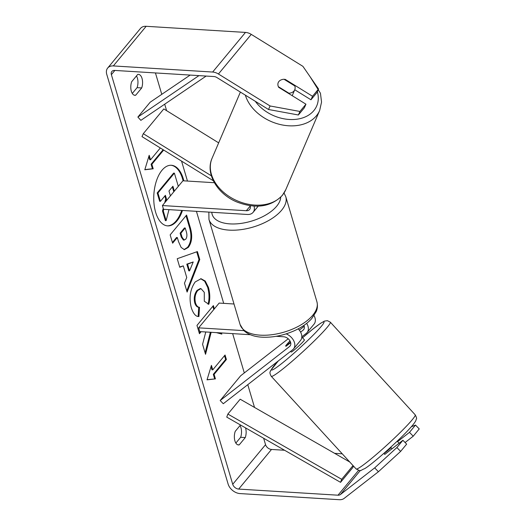 <?xml version="1.0" encoding="UTF-8"?>
<svg xmlns="http://www.w3.org/2000/svg" width="526" height="526" viewBox="0 0 526 526"><rect width="100%" height="100%" fill="white"/><g stroke="black" fill="none" stroke-linecap="round" stroke-linejoin="round"><path stroke-width="0.79" d="M289.99 340.92A9.001 0.986 -44.2 0 0 287.288 343.899A9.001 0.723 -42.5 0 0 285.671 346.055L290.576 342.242M306.678 323.358A10.803 7.561 39.6 0 1 307.079 332.563A10.803 7.561 39.6 0 1 306.244 333.372L301.806 336.824M276.183 336.305L283.665 336.765A6.299 4.412 -140.4 0 1 289.642 340.368A6.299 4.412 -140.4 0 1 290.069 346.036A6.299 4.412 -140.4 0 1 289.583 346.509L220.164 400.523L223.28 403.731L292.706 349.718A10.803 7.561 -140.4 0 0 293.541 348.909A10.803 7.561 -140.4 0 0 286.17 333.865M307.079 332.563L314.055 324.141A10.803 7.561 -140.4 0 0 314.055 315.62M303.929 325.384A6.299 4.412 39.6 0 1 303.614 329.69A6.299 4.412 39.6 0 1 303.127 330.164L300.602 332.13M234.004 303.995L219.151 303.075L198.637 327.843L199.749 331.597L250.337 334.714M243.88 330.63L198.637 327.843M293.541 348.909L300.517 340.486A10.803 7.561 -140.4 0 0 298.189 328.849M220.164 400.523L240.678 375.755L288.209 338.777M285.861 346.253A9.001 0.986 -44.2 0 0 286.012 346.292L290.687 342.656M299.314 330.137L304.232 326.311M397.202 441.169L399.102 443.24M383.927 453.327L384.848 454.332M383.973 453.287A9.001 0.723 -42.5 0 0 391.048 447.665L392.034 448.744M290.556 351.388L291.134 352.019A9.001 0.723 -42.5 0 0 295.678 348.764A9.001 0.723 -42.5 0 0 302.805 342.025A9.001 0.723 -42.5 0 0 304.409 339.855L302.595 337.87A9.001 0.723 -42.5 0 0 302.588 337.863A9.001 0.723 -42.5 0 1 302.595 337.876L301.799 337.008M290.082 341.085A9.001 0.723 -42.5 0 0 287.288 343.899M183.081 180.793A30.363 15.662 93.5 0 0 182.555 178.827A30.363 15.662 93.5 0 0 170.963 165.256M183.85 180.839A30.363 15.662 93.5 0 0 183.324 178.873A30.363 15.662 93.5 0 0 171.351 165.269A30.363 15.662 93.5 0 0 156.465 180.786A30.363 15.662 93.5 0 0 155.643 212.287A30.363 15.662 93.5 0 0 167.616 225.884A30.363 15.662 93.5 0 0 182.469 210.466M155.44 72.943L161.778 94.332M164.697 104.187L166.611 110.657M181.555 161.107L187.466 181.062M196.435 211.327L223.695 303.357M232.656 333.622L244.301 372.934M247.779 384.67L254.518 407.426M263.651 438.263L265.551 444.667A5.405 3.781 -140.4 0 0 271.501 449.454L284.579 450.256M268.523 109.493L270.081 105.969L299.932 111.466L298.373 114.99L268.523 109.493L216.87 77.526A5.405 3.781 -140.4 0 0 213.983 76.546L114.661 70.425A5.405 3.781 -140.4 0 0 111.841 71.483A5.405 3.781 -140.4 0 0 111.38 74.646L232.722 484.295A5.405 3.781 -140.4 0 0 238.672 489.081L337.994 495.196A5.405 3.781 -140.4 0 0 340.401 494.545L374.683 467.877L396.887 447.554L402.909 440.282L406.651 444.128L400.628 451.4L378.424 471.723L374.683 467.877M216.37 332.616L221.84 334.109L221.492 332.932M205.778 331.965L202.582 344.32L205.541 354.307L211.156 332.3M214.358 308.861L213.392 305.599L196.98 325.41L199.446 333.727L201.142 331.682M186.743 277.511L183.304 265.886L179.76 267.287L177.223 258.707L197.408 251.573L199.768 259.535L187.105 292.068L184.475 283.205L186.743 277.511M135.662 95.239A9.001 4.642 -86.5 0 1 134.899 95.311A9.001 4.642 -86.5 0 1 131.664 81.734L137.7 74.442A9.001 4.642 -86.5 0 1 138.469 74.37A9.001 4.642 -86.5 0 1 142.02 78.4A9.001 4.642 -86.5 0 1 141.704 87.947L135.662 95.239L134.15 95.147M240.5 424.995L235.227 431.359A9.001 4.642 93.5 0 0 238.462 444.943A9.001 4.642 93.5 0 0 239.225 444.865L245.267 437.579A9.001 4.642 93.5 0 0 245.583 428.032A9.001 4.642 93.5 0 0 245.537 427.881M215.423 378.878L207.027 379.844L211.419 365.373L212.754 369.87L225.069 355.011L226.397 359.514L214.089 374.374L215.423 378.878L207.066 379.706M148.812 156.557L149.759 159.746L150.528 159.799L149.193 155.295L144.801 169.766L153.197 168.8L151.863 164.296L163.671 150.041M150.528 159.799L160.325 147.97M188.315 247.371L184.402 249.659L181.135 247.437L178.538 241.651L177.315 237.535L172.627 243.196L170.161 234.879L186.579 215.068L190.386 227.929C192.634 236.01 191.944 242.493 188.315 247.371L187.545 247.319L184.015 249.607M198.927 316.501C195.876 316.757 193.325 313.818 191.28 307.684C188.86 297.775 190.162 289.201 195.185 281.956L201.05 278.721L205.265 281.068L208.454 287.42C210.091 293.561 210.209 299.182 208.802 304.284L204.298 301.227L204.279 292.344L200.998 288.642L197.769 290.477C195.166 294.014 194.41 298.163 195.508 302.93C196.441 305.77 197.776 307.23 199.505 307.296L198.927 316.501M245.267 437.579L240.645 437.29A9.001 4.642 93.5 0 0 240.961 427.743A9.001 4.642 93.5 0 0 240.02 425.58M136.451 75.954A9.001 4.642 -86.5 0 1 137.398 78.118A9.001 4.642 -86.5 0 1 137.082 87.664L132.289 93.45M141.704 87.947L137.082 87.664M270.081 105.969L218.428 74.002A10.803 7.561 -140.4 0 0 212.649 72.042L113.333 65.928A10.803 7.561 -140.4 0 0 107.679 68.038A10.803 7.561 -140.4 0 0 106.758 74.363L228.1 484.005A10.803 7.561 -140.4 0 0 240.007 493.579L339.323 499.7A10.803 7.561 -140.4 0 0 344.142 498.398L378.424 471.723M235.858 443.076L240.645 437.29M294.751 89.755L310.965 99.789L316.987 92.523L318.546 88.999L302.91 66.342L251.257 34.374A10.803 7.561 -140.4 0 0 245.478 32.421L146.162 26.3A10.803 7.561 -140.4 0 0 140.508 28.411L107.679 68.038M334.621 453.34L342.248 453.813M397.597 441.597L409.478 432.352L413.219 436.205L419.242 428.933L415.501 425.08L411.325 426.737M413.219 436.205L405.092 442.524M409.478 432.352L415.501 425.08M396.887 447.554L400.628 451.4M402.909 440.282L384.795 454.372A9.001 0.986 135.8 0 1 384.637 454.332A9.001 0.986 135.8 0 1 384.624 454.089M298.373 114.99L304.403 107.718L305.954 104.194L299.932 111.466M278.372 86.685L288.932 93.22A9.001 6.562 23.2 0 0 294.041 90.926A9.001 6.562 23.2 0 0 294.738 89.775A9.001 6.562 23.2 0 0 294.823 85.955L283.994 79.248A9.001 6.562 23.2 0 0 280.799 80.044A9.001 6.312 23.8 0 0 278.918 81.464A9.001 6.312 23.8 0 0 278.261 82.516A9.001 6.312 23.8 0 0 278.662 87.303L305.954 104.194M310.965 99.789L312.523 96.265L318.546 88.999M312.523 96.265L285.23 79.38A9.001 6.312 23.8 0 0 284.125 79.334M285.007 79.88L285.23 79.38M239.225 444.865L237.713 444.772M167.235 225.851A30.363 15.662 93.5 0 0 181.7 210.42M163.231 208.316L162.521 210.998L165.368 220.618L166.137 220.67L163.29 211.044L163.744 209.315M164.684 202.806L165.71 198.927L164.835 195.994M165.71 198.927L166.479 198.973L165.394 195.324L160.41 201.333L159.641 201.287L157.175 192.95L173.626 173.093L174.395 173.146L178.307 186.362M157.175 192.95L157.945 192.996L174.395 173.146M160.41 201.333L157.945 192.996M162.521 210.998L163.29 211.044M165.828 201.419L166.479 198.973M168.964 209.637L166.137 220.67M211.038 366.629L211.985 369.824L212.754 369.87M214.089 374.374L213.319 374.328L225.628 359.468L226.397 359.514M225.628 359.468L224.51 355.688M213.319 374.328L214.654 378.832M144.841 169.628L152.428 168.754L151.094 164.25L151.863 164.296M151.094 164.25L163.139 149.713M152.428 168.754L153.197 168.8M179.668 266.971L183.304 265.886M196.724 251.816L198.999 259.489L199.768 259.535M198.999 259.489L186.763 290.917M193.213 261.961L186.809 264.144L188.788 270.837L189.557 270.883L193.213 261.961L187.578 264.19L189.557 270.883M186.809 264.144L187.578 264.19M172.416 242.479L176.545 237.489L177.315 237.535M186.02 215.739L189.616 227.883C191.865 235.964 191.175 242.44 187.545 247.319M185.218 228.001L184.448 227.949L180.109 233.189L181.279 237.134L183.449 240.099L185.639 239.304C187.032 237.489 187.276 235.017 186.375 231.9L185.218 228.001L180.878 233.235L182.049 237.18L184.218 240.145M180.109 233.189L180.878 233.235M205.12 352.893L210.38 332.248M199.229 333.011L200.373 331.63M213.806 309.531L212.839 306.27M221.019 333.885L220.723 332.886M200.669 278.714L204.653 281.213L207.685 287.374C209.322 293.515 209.44 299.136 208.033 304.238M200.998 288.642L200.222 288.596L197 290.431C194.396 293.968 193.64 298.117 194.738 302.884C195.672 305.724 197.007 307.177 198.736 307.25L199.505 307.296M198.736 307.25L198.157 316.396M174.362 191.122L172.916 186.243L168.964 191.01L170.411 195.889M173.804 191.799L172.357 186.914M213.332 180.773L141.994 136.622L143.289 133.683L163.81 108.921L218.658 142.862M143.289 133.683L211.373 175.822M250.133 205.705A6.299 4.412 39.6 0 1 249.626 209.486A6.299 4.412 39.6 0 1 246.326 210.722L162.409 205.548L182.93 180.78L214.365 182.719M254.025 206.093A10.803 7.561 39.6 0 1 253.091 212.359A10.803 7.561 39.6 0 1 247.437 214.47L163.52 209.302L162.409 205.548M292.206 95.679A9.001 6.562 23.2 0 0 292.318 95.443L294.738 89.775M288.932 93.22L288.781 93.562M278.879 81.543A9.001 6.562 23.2 0 0 278.215 82.621M198.953 75.619L137.871 117.061L150.18 102.202L190.156 75.08M206.153 76.066L140.863 120.355L137.871 117.061M353.406 465.997L352.861 467.482L340.552 482.342L226.752 417.111L227.87 414.067L240.178 399.208L349.777 462.025M340.552 482.342L341.67 479.298L227.87 414.067M341.67 479.298L353.031 465.582M303.127 330.164L303.989 329.125M289.583 346.509L290.444 345.47M415.205 414.83A40.061 3.215 137.5 0 1 408.051 424.469A40.061 3.215 137.5 0 1 376.333 454.457A40.061 3.215 137.5 0 1 356.115 468.949L271.258 376.307A40.061 3.215 -42.5 0 0 291.476 361.816A40.061 3.215 -42.5 0 0 323.194 331.827A40.061 3.215 -42.5 0 0 330.348 322.188L415.205 414.83C416.467 417.243 416.862 418.604 416.388 418.913L415.764 420.793C414.606 422.943 412.292 425.843 408.833 429.492C397.038 442.412 370.718 465.438 364.551 468.705C359.462 470.645 361.829 471.789 356.115 468.949M330.348 322.188L327.409 320.676L324.45 321.11L320.321 323.464L312.155 329.657L302.535 337.81A35.564 2.854 137.5 0 1 322.583 322.201A35.564 2.854 137.5 0 1 317.645 330.473A35.564 2.854 137.5 0 1 280.555 364.439A35.564 2.854 137.5 0 1 277.899 361.401A35.564 2.854 137.5 0 1 278.458 360.803M111.38 74.646L114.859 70.438M232.722 484.295L265.551 444.667M340.401 494.545L360.349 470.461M337.994 495.196L358.561 470.375M238.672 489.081L271.501 449.454M218.428 74.002L251.257 34.374M212.649 72.042L245.478 32.421M113.333 65.928L146.162 26.3M187.499 247.378L188.269 247.424M189.616 227.883L190.386 227.929M181.279 237.134L182.049 237.18M207.685 287.374L208.454 287.42M197.053 290.372L197.822 290.418M197 290.431L197.769 290.477M194.738 302.884L195.508 302.93M246.326 210.722L250.218 206.021M285.789 196.704A40.061 19.81 163.5 0 1 269.726 219.907A40.061 19.81 163.5 0 1 229.119 230.125A40.061 19.81 163.5 0 1 208.967 219.46L240.08 324.496A40.061 19.81 -16.5 0 0 260.232 335.161A40.061 19.81 -16.5 0 0 300.839 324.943A40.061 19.81 -16.5 0 0 316.908 301.74L285.789 196.704L284.047 193.009M211.814 212.274A35.564 17.588 -16.5 0 0 230.059 223.892A35.564 17.588 -16.5 0 0 280.72 197.204M240.389 92.076L212.07 158.267A40.061 29.213 23.2 0 0 233.715 199.137A40.061 29.213 23.2 0 0 282.633 194.903A40.061 29.213 23.2 0 0 285.73 189.787L319.657 110.493A40.061 29.213 -156.8 0 1 316.56 115.608A40.061 29.213 -156.8 0 1 277.735 123.873A40.061 29.213 -156.8 0 1 245.366 95.16M255.307 101.314A35.564 25.932 23.2 0 0 313.983 110.434A35.564 25.932 23.2 0 0 317.349 91.715M278.32 360.908L270.542 370.679C270.502 371.836 268.839 371.974 271.258 376.307M258.246 206.139L253.091 212.359M316.908 301.74C318.223 307.256 316.573 310.695 316.218 311.602L311.642 318.71C307.434 323.352 301.786 327.31 294.691 330.578C283.731 335.476 272.836 337.679 262.007 337.179C256.872 336.877 249.475 335.739 243.735 330.492L240.08 324.496M208.848 212.09L208.967 219.46M212.07 158.267C205.048 173.758 217.554 194.186 236.996 202.037C255.86 209.19 270.975 206.974 282.344 195.389L285.73 189.787M319.657 110.493L321.55 102.103L320.452 93.266L310.202 76.908"/></g></svg>
